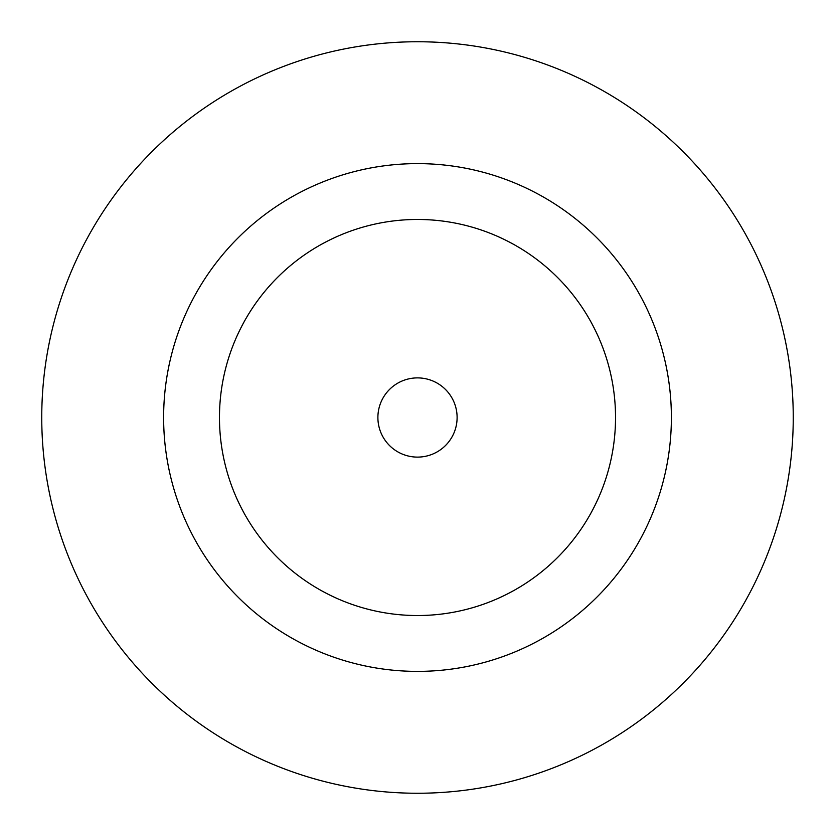 <?xml version="1.0" encoding="UTF-8"?>
<svg xmlns="http://www.w3.org/2000/svg" width="835" height="835" viewBox="0 0 835 835"><rect width="100%" height="100%" fill="white"/><g stroke="black" fill="none" stroke-linecap="round" stroke-linejoin="round"><path stroke-width="1.25" d="M457.11 417.5A39.61 39.61 0 0 0 417.5 377.89A39.61 39.61 0 0 0 377.89 417.5A39.61 39.61 0 0 0 417.5 457.11A39.61 39.61 0 0 0 457.11 417.5M671.382 417.5A253.882 253.882 0 0 0 417.5 163.618A253.882 253.882 0 0 0 163.618 417.5A253.882 253.882 0 0 0 417.5 671.382A253.882 253.882 0 0 0 671.382 417.5M793.25 417.5A375.75 375.75 0 0 0 417.5 41.75A375.75 375.75 0 0 0 41.75 417.5A375.75 375.75 0 0 0 417.5 793.25A375.75 375.75 0 0 0 793.25 417.5M219.469 417.5A198.031 198.031 0 0 0 417.5 615.531A198.031 198.031 0 0 0 615.531 417.5A198.031 198.031 0 0 0 417.5 219.469A198.031 198.031 0 0 0 219.469 417.5"/></g></svg>
